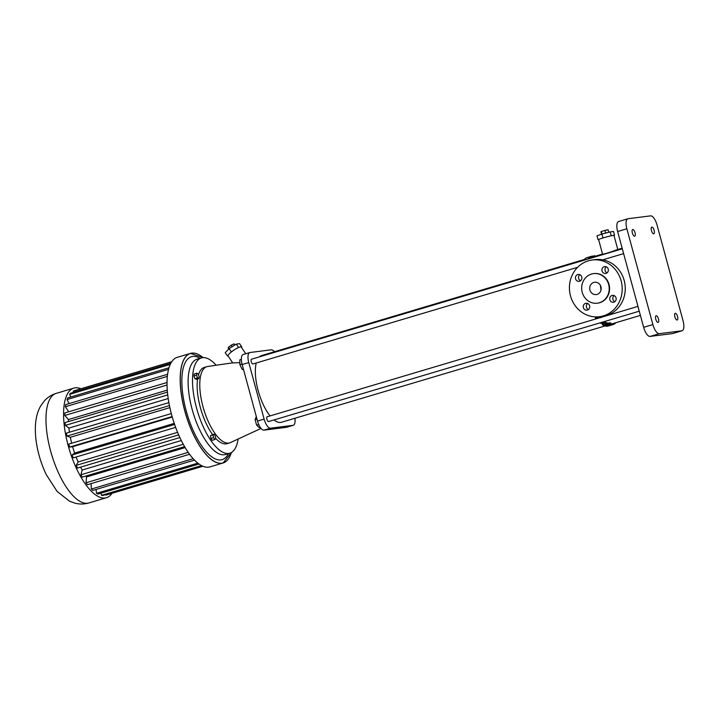 <?xml version="1.0" encoding="UTF-8"?>
<svg xmlns="http://www.w3.org/2000/svg" width="719" height="719" viewBox="0 0 719 719"><rect width="100%" height="100%" fill="white"/><g stroke="black" fill="none" stroke-linecap="round" stroke-linejoin="round"><path stroke-width="1.08" d="M200.628 355.77A57.169 21.876 73.4 0 0 190.436 353.406L177.296 357.316A57.169 21.876 73.4 0 0 172.641 418.359A57.169 21.876 73.4 0 0 209.921 466.91L223.07 463A57.169 21.876 73.4 0 0 230.305 455.451M80.888 388.772A57.169 21.876 73.4 0 0 73.841 388.116A57.169 21.876 73.4 0 0 69.186 449.159A57.169 21.876 73.4 0 0 106.475 497.71A57.169 21.876 73.4 0 0 112.011 493.315M202.875 466.263L105.99 495.103L105.828 494.609M202.147 465.93L102.799 495.508A54.545 20.869 -106.6 0 1 101.523 495.346L101.028 493.171M198.956 464.016L97.955 494.079A54.545 20.869 -106.6 0 1 96.571 493.297L96.031 489.45M194.498 460.133L92.769 490.421A54.545 20.869 -106.6 0 1 91.331 489.046L91.106 483.59M189.564 454.282L87.475 484.678A54.545 20.869 -106.6 0 1 86.037 482.782L86.523 476.949A46.753 17.894 -106.6 0 1 85.885 476.041M184.594 446.652L82.29 477.11A54.545 20.869 -106.6 0 1 80.932 474.774L82.155 470.046A46.753 17.894 -106.6 0 1 80.582 467.116M179.867 437.556L77.454 468.051A54.545 20.869 -106.6 0 1 76.223 465.373L78.128 461.966A46.753 17.894 -106.6 0 1 76.079 457.023M175.643 427.383L73.176 457.886A54.545 20.869 -106.6 0 1 72.125 454.983L74.632 453.051A46.753 17.894 -106.6 0 1 72.628 446.697L69.635 447.074A54.545 20.869 -106.6 0 1 68.817 444.072L171.302 413.56M71.684 443.219A46.753 17.894 -106.6 0 1 70.345 437.269L66.993 436.082A54.545 20.869 -106.6 0 1 66.445 433.117L168.884 402.613M69.455 432.218A46.753 17.894 -106.6 0 1 68.925 428.093L65.357 425.387A54.545 20.869 -106.6 0 1 65.105 422.583L167.455 392.107M68.467 421.577A46.753 17.894 -106.6 0 1 68.431 419.563L64.809 415.456A54.545 20.869 -106.6 0 1 64.854 412.94L167.042 382.508M68.718 411.789L65.375 406.72A54.545 20.869 -106.6 0 1 65.717 404.599L167.617 374.266M69.096 403.593L67.02 399.575A54.545 20.869 -106.6 0 1 67.649 397.94L169.001 367.769M70.777 397.014L69.671 394.318A54.545 20.869 -106.6 0 1 70.561 393.248L170.745 363.419M73.59 392.349L73.23 391.19A54.545 20.869 -106.6 0 1 74.327 390.723L171.751 361.72M171.643 361.891L73.23 391.19M170.277 364.371L69.671 394.318M168.561 369.341L67.02 399.575M167.374 376.361L65.375 406.72M167.06 385.016L64.809 415.456M167.293 390.129L68.431 419.563M167.743 394.902L65.357 425.387M168.219 398.533L68.925 428.093M169.45 405.579L66.993 436.082M169.882 407.637L70.345 437.269M172.12 416.562L69.635 447.074M172.254 417.038L72.628 446.697M174.241 423.392L74.632 453.051M174.609 424.48L72.125 454.983M177.584 432.353L78.128 461.966M178.654 434.869L76.223 465.373M181.296 440.531L82.155 470.046M183.264 444.306L80.932 474.774M185.143 447.586L86.523 476.949M188.198 452.368L86.037 482.782M193.177 458.722L91.331 489.046M197.815 463.153L96.571 493.297M201.473 465.588L101.523 495.346M200.143 358.296L198.884 357.685A53.691 20.545 73.4 0 0 187.12 414.045A53.691 20.545 73.4 0 0 227.797 454.794L228.516 453.599M216.185 365.243A49.719 19.027 73.4 0 0 201.437 357.918L197.033 359.221A49.719 19.027 73.4 0 0 192.98 412.302A49.719 19.027 73.4 0 0 225.407 454.525L229.81 453.213A49.719 19.027 73.4 0 0 238.142 439.012M201.437 357.918A49.719 19.027 73.4 0 0 197.383 410.989A49.719 19.027 73.4 0 0 229.81 453.213M196.826 373.224L194.184 374.015L193.923 376.046L194.93 378.688L196.188 379.299L198.83 378.509L199.091 376.477L198.093 373.835L196.826 373.224L196.566 375.264L197.563 377.906L198.83 378.509M213.983 434.123L210.46 435.741L210.892 438.437L212.204 440.316L214.837 439.525L215.718 438.707L215.296 436.002L213.983 434.123L213.103 434.95L213.534 437.655L214.837 439.525M232.686 362.825L207.737 366.474A39.77 15.216 73.4 0 0 206.91 366.654L204.268 367.445A39.77 15.216 73.4 0 0 198.471 374.824M197.59 378.886A39.77 15.216 73.4 0 0 212.554 434.555M215.664 438.365A39.77 15.216 73.4 0 0 226.97 443.686L229.613 442.895A39.77 15.216 73.4 0 0 230.404 442.598L261.033 428.416M194.93 378.688L197.563 377.906M193.923 376.046L196.566 375.264M210.46 435.741L213.103 434.95M210.892 438.437L213.534 437.655M206.91 366.654A39.77 15.216 73.4 0 0 203.675 409.12A39.77 15.216 73.4 0 0 229.613 442.895M228.004 355.869L227.411 355.95L228.103 355.213A7.954 1.474 -34 0 0 228.004 355.869A7.954 1.474 -34 0 1 228.004 355.869L232.74 362.906L239.84 362.637M286.926 427.158A9.94 3.802 -106.6 0 1 286.701 427.239A9.94 3.802 -106.6 0 1 286.468 427.293L263.945 430.151A9.94 3.802 -106.6 0 1 257.519 421.055L242.168 364.542A9.94 3.802 -106.6 0 1 243.148 354.53L249.754 352.562A9.94 3.802 -106.6 0 1 249.987 352.508L270.982 349.847A13.922 5.33 -106.6 0 1 274.55 351.708M228.103 355.213A7.954 1.474 -34 0 1 230.601 352.589A7.954 1.474 -34 0 1 232.579 351.052A7.954 1.474 -34 0 1 237.198 348.149A7.954 1.474 -34 0 1 239.076 347.268A7.954 1.474 -34 0 1 241.198 346.989L241.791 346.918L241.413 347.313M294.907 418.269A9.94 3.802 -106.6 0 1 293.307 425.28A9.94 3.802 -106.6 0 1 293.073 425.324L270.542 428.191A9.94 3.802 -106.6 0 1 264.125 419.096L248.774 362.574A9.94 3.802 -106.6 0 1 249.754 352.562M258.723 424.498L256.602 425.136L255.101 419.599L256.306 416.58M260.251 427.356L259.262 427.652L256.602 425.136M256.971 419.042L255.101 419.599M241.368 359.392L239.795 359.86L239.867 364.65L242.024 364.012M243.399 369.09L242.204 369.449L239.867 364.65M243.498 369.449L242.204 369.449M237.198 348.149L239.076 347.268M230.601 352.589L232.579 351.052M604.94 325.968L281.462 422.269A34.8 13.319 -106.6 0 1 274.02 419.932M270.092 415.915A34.8 13.319 -106.6 0 1 256.252 362.987M259.379 356.867A34.8 13.319 -106.6 0 1 261.599 355.563L584.286 259.496M639.263 311.192L268.582 421.55A2.49 0.953 -106.6 0 1 266.965 419.438A2.49 0.953 -106.6 0 1 267.162 416.777L637.96 306.393M577.591 267.315L252.944 363.976A2.49 0.953 -106.6 0 1 251.317 361.864A2.49 0.953 -106.6 0 1 251.524 359.203L622.312 248.819M231.293 351.852L229.109 348.616L236.299 344.095L239.607 343.673L241.791 346.918M227.411 355.95L225.227 352.705L229.109 348.616M238.483 347.34L236.299 344.095M589.544 258.57A34.8 13.319 -106.6 0 1 591.764 257.267L602.549 254.059C602.315 254.814 612.255 251.632 616.138 250.014L622.151 248.217M601.435 317.259A34.8 13.319 -106.6 0 1 600.868 316.54M640.404 315.407L612.804 323.622A34.8 13.319 -106.6 0 1 612.642 323.667L610.979 324.152M610.862 324.125L611.042 324.781A35.797 13.697 73.4 0 0 611.842 324.79L611.581 323.829A34.8 13.319 -106.6 0 1 611.078 323.838M610.054 322.795L610.323 323.775A35.797 13.697 73.4 0 0 611.141 324.062L610.88 323.092A34.8 13.319 -106.6 0 1 610.054 322.795L607.986 323.146L608.265 324.233L604.598 323.55L605.632 322.534L605.263 321.312M607.986 323.146L605.605 322.463M673.047 333.427A9.94 3.802 -106.6 0 1 672.822 333.508A9.94 3.802 -106.6 0 1 672.589 333.562L650.066 336.42A9.94 3.802 -106.6 0 1 643.649 327.325L617.621 231.536A9.94 3.802 -106.6 0 1 618.601 221.524L627.84 218.774A9.94 3.802 -106.6 0 1 628.082 218.72L650.605 215.862A9.94 3.802 -106.6 0 1 657.022 224.948L683.05 320.746A9.94 3.802 -106.6 0 1 682.07 330.758A9.94 3.802 -106.6 0 1 681.837 330.812L659.314 333.67A9.94 3.802 -106.6 0 1 652.888 324.575L626.86 228.786A9.94 3.802 -106.6 0 1 627.84 218.774M594.712 255.667L594.892 256.332L594.712 255.667L593.265 256.099A35.797 13.697 73.4 0 0 591.476 256.315L587.072 257.627A35.797 13.697 73.4 0 0 583.702 260.233L583.729 260.305M591.476 256.315A35.797 13.697 73.4 0 0 588.106 258.921L588.124 258.993M593.265 256.099L593.445 256.764M598.918 239.346L598.612 239.589A7.954 0.458 -15.2 0 1 598.612 239.571A7.954 0.458 -15.2 0 1 598.918 239.346A7.954 0.458 -15.2 0 1 602.1 238.223A7.954 0.458 -15.2 0 1 604.454 237.513A7.954 0.458 -15.2 0 1 609.766 236.12A7.954 0.458 -15.2 0 1 611.824 235.652A7.954 0.458 -15.2 0 1 613.954 235.383A7.954 0.458 -15.2 0 1 613.963 235.401L617.801 249.52M595.116 316.881L595.404 317.942A35.797 13.697 73.4 0 0 596.087 318.859M595.404 317.942L601.039 317.582M600.76 316.558L600.985 317.394M607.708 325.995L607.744 326.138A35.797 13.697 73.4 0 0 608.247 326.022L609.91 325.527A35.797 13.697 73.4 0 0 609.991 325.5L609.946 325.312M611.869 324.934L609.991 325.5M611.204 324.97L611.24 325.114A35.797 13.697 73.4 0 0 611.581 325.024L613.091 324.575A35.797 13.697 73.4 0 0 613.568 324.413L613.316 323.469M612.642 323.667L612.903 324.629A35.797 13.697 73.4 0 0 613.091 324.575M612.912 324.503L614.26 324.071A35.797 13.697 73.4 0 0 614.961 323.586L614.808 323.029M614.035 323.262L614.26 324.071M614.916 323.433L615.302 323.298A35.797 13.697 73.4 0 0 615.877 322.705M609.739 325.114L611.042 324.781M610.143 324.296L610.242 324.664A35.797 13.697 73.4 0 1 609.46 324.458L611.141 324.062M608.409 325.725L608.436 325.797A35.797 13.697 73.4 0 1 608.112 325.806L611.842 324.79M606.45 325.914L606.018 326.192A35.797 13.697 73.4 0 0 606.827 326.237L608.436 325.797M604.221 325.653L604.257 325.761A35.797 13.697 73.4 0 0 604.841 325.959L606.827 325.86L606.018 326.192M606.063 325.24L606.099 325.339A35.797 13.697 73.4 0 0 606.602 325.5L606.503 325.132M603.187 325.222L603.214 325.312A35.797 13.697 73.4 0 0 604.059 325.689L607.771 324.844A35.797 13.697 73.4 0 0 608.517 325.06L606.602 325.5M599.889 322.912L603.556 323.784L602.504 324.736L603.214 325.312M605.632 322.534L604.373 321.573M607.995 323.244L608.211 324.044M229.037 348.697L228.229 347.493L231.212 345.174L234.034 343.844L234.825 345.021M228.552 349.2L228.229 347.493M232.21 346.666L231.212 345.174M677.127 320.009A3.478 1.33 -106.6 0 1 674.907 316.935A3.478 1.33 -106.6 0 1 675.222 313.322A3.478 1.33 -106.6 0 1 677.487 316.279A3.478 1.33 -106.6 0 1 677.208 319.991A3.478 1.33 -106.6 0 1 677.127 320.009M653.697 233.801A3.478 1.33 -106.6 0 1 651.486 230.718A3.478 1.33 -106.6 0 1 651.8 227.114A3.478 1.33 -106.6 0 1 654.065 230.062A3.478 1.33 -106.6 0 1 653.787 233.783A3.478 1.33 -106.6 0 1 653.697 233.801M658.038 322.436A3.478 1.33 -106.6 0 1 655.818 319.362A3.478 1.33 -106.6 0 1 656.132 315.749A3.478 1.33 -106.6 0 1 658.397 318.706A3.478 1.33 -106.6 0 1 658.119 322.418A3.478 1.33 -106.6 0 1 658.038 322.436M634.607 236.227A3.478 1.33 -106.6 0 1 632.396 233.145A3.478 1.33 -106.6 0 1 632.711 229.541A3.478 1.33 -106.6 0 1 634.976 232.489A3.478 1.33 -106.6 0 1 634.697 236.209A3.478 1.33 -106.6 0 1 634.607 236.227M588.106 258.921L583.702 260.233M592.213 260.008L595.269 259.622A28.589 26.36 82.8 0 1 625.018 284.652A28.589 26.36 82.8 0 1 602.477 316.333L599.421 316.719A28.589 26.36 82.8 0 1 570.509 295.904A28.589 26.36 82.8 0 1 592.213 260.008A28.589 26.36 82.8 0 1 621.971 285.039A28.589 26.36 82.8 0 1 599.421 316.719M579.82 274.685A3.478 3.209 -97.2 0 0 580.593 280.743M587.639 303.472A3.478 3.209 -97.2 0 0 588.412 309.529M606.279 266.812A3.478 3.209 -97.2 0 0 607.052 272.869M614.098 295.599A3.478 3.209 -97.2 0 0 614.871 301.656M613.954 235.383L614.538 235.311L613.99 235.508M609.766 236.12L611.824 235.652M602.1 238.223L604.454 237.513M611.24 325.114L612.903 324.629M607.744 326.138L609.559 325.617M608.265 324.233L610.323 323.775M604.257 325.761L606.099 325.339M604.041 324.395L606.459 324.251L604.041 324.395M601.452 322.445L603.942 322.579L602.684 322.076M577.77 274.559A3.478 3.209 -97.2 0 0 579.119 281.363A3.478 3.209 -97.2 0 0 581.86 277.507A3.478 3.209 -97.2 0 0 577.77 274.559M585.59 303.346A3.478 3.209 -97.2 0 0 586.938 310.15A3.478 3.209 -97.2 0 0 589.688 306.294A3.478 3.209 -97.2 0 0 585.59 303.346M604.23 266.677A3.478 3.209 -97.2 0 0 605.578 273.481A3.478 3.209 -97.2 0 0 608.319 269.625A3.478 3.209 -97.2 0 0 604.23 266.677M612.049 295.464A3.478 3.209 -97.2 0 0 613.397 302.268A3.478 3.209 -97.2 0 0 616.147 298.412A3.478 3.209 -97.2 0 0 612.049 295.464M614.538 235.311L613.505 231.473L610.197 231.895L611.24 235.733M602.98 237.908L601.938 234.07L610.197 231.895M598.028 239.661L596.986 235.832L601.938 234.07M593.75 273.597A14.91 13.751 82.8 0 1 593.939 273.571A14.91 13.751 82.8 0 1 609.46 286.629A14.91 13.751 82.8 0 1 597.696 303.157A14.91 13.751 82.8 0 1 597.507 303.184M582.228 292.345A14.91 13.751 82.8 0 1 593.561 273.615A14.91 13.751 82.8 0 1 609.083 286.683A14.91 13.751 82.8 0 1 597.318 303.211A14.91 13.751 82.8 0 1 582.228 292.345M602.046 234.043L601.345 231.482L604.904 230.422L608.022 229.721L608.723 232.282M601.551 234.214L600.904 231.842L601.345 231.482M605.632 233.1L604.904 230.422M597.067 294.404A6.21 5.734 82.8 0 1 596.222 294.574A6.21 5.734 82.8 0 1 589.751 289.137A6.21 5.734 82.8 0 1 594.658 282.252A6.21 5.734 82.8 0 1 601.048 287.232A6.21 5.734 82.8 0 1 597.067 294.404M600.994 290.099L600.419 285.452M190.436 353.406A57.169 21.876 73.4 0 0 185.781 414.45A57.169 21.876 73.4 0 0 223.07 463L231.392 452.53A57.098 21.849 73.4 0 1 185.87 414.423A57.098 21.849 73.4 0 1 203.118 357.622L190.436 353.406M73.841 388.116L56.235 393.365A57.169 21.876 73.4 0 0 51.579 454.399A57.169 21.876 73.4 0 0 88.859 502.949L106.475 497.71M248.774 362.574L242.168 364.542M293.073 425.324L286.468 427.293M270.542 428.191L263.945 430.151M264.125 419.096L257.519 421.055M652.888 324.575L643.649 327.325M659.314 333.67L650.066 336.42M626.86 228.786L617.621 231.536M681.837 330.812L672.589 333.562M56.235 393.365C51.489 394.839 47.508 397.382 44.299 400.977L40.911 405.588C35.815 414.072 34.215 425.792 36.112 440.738C37.739 452.593 41.127 463.899 46.286 474.666L57.089 491.41L69.464 501.161L74.839 503.138C79.458 504.361 84.132 504.298 88.859 502.949M245.754 353.748L241.198 346.989M293.307 425.28L286.701 427.239M623.616 253.618L602.756 259.829M602.549 254.068L598.612 239.571M613.424 323.442L613.667 324.35M610.251 324.269L610.386 324.745M602.504 324.736L602.234 323.721M682.07 330.758L672.822 333.508"/></g></svg>
